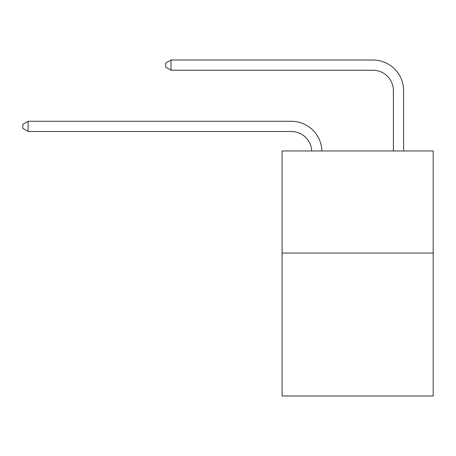 <?xml version="1.0" encoding="UTF-8"?>
<svg xmlns="http://www.w3.org/2000/svg" width="456" height="456" viewBox="0 0 456 456"><rect width="100%" height="100%" fill="white"/><g stroke="black" fill="none" stroke-linecap="round" stroke-linejoin="round"><path stroke-width="0.68" d="M433.2 253.051L433.2 395.979L282.11 395.979L282.11 150.964L433.2 150.964L433.2 253.051L282.11 253.051M291.293 131.482A20.417 20.417 0 0 1 311.693 150.964A20.417 20.417 0 0 0 291.293 131.482A20.417 20.417 0 0 1 311.693 150.964A20.417 20.417 0 0 0 291.293 131.482A20.417 20.417 0 0 1 311.693 150.964A20.417 20.417 0 0 0 291.293 131.482A20.417 20.417 0 0 1 311.693 150.964A20.417 20.417 0 0 0 291.293 131.482A20.417 20.417 0 0 1 311.693 150.964A20.417 20.417 0 0 0 291.293 131.482A20.417 20.417 0 0 1 311.693 150.964A20.417 20.417 0 0 0 291.293 131.482A20.417 20.417 0 0 1 311.693 150.964A20.417 20.417 0 0 0 291.293 131.482A20.417 20.417 0 0 1 311.693 150.964A20.417 20.417 0 0 0 291.293 131.482L28.107 131.482L22.8 128.421L22.8 124.34L28.107 121.273L291.293 121.273A30.626 30.626 0 0 1 321.907 150.964M393.385 150.964L393.385 90.647A20.417 20.417 0 0 0 372.968 70.23L171.034 70.23L165.727 67.169L165.727 63.082L171.034 60.021L372.968 60.021A30.626 30.626 1.2 0 1 403.594 90.647L403.594 150.964M28.107 131.482L28.107 121.273L291.293 121.273M393.385 90.647A20.417 20.417 -178.8 0 0 372.968 70.23A20.417 20.417 -178.8 0 1 393.385 90.647A20.417 20.417 -178.8 0 0 372.968 70.23A20.417 20.417 -178.8 0 1 393.385 90.647A20.417 20.417 -178.8 0 0 372.968 70.23A20.417 20.417 -178.8 0 1 393.385 90.647A20.417 20.417 -178.8 0 0 372.968 70.23A20.417 20.417 -178.8 0 1 393.385 90.647A20.417 20.417 -178.8 0 0 372.968 70.23A20.417 20.417 -178.8 0 1 393.385 90.647A20.417 20.417 -178.8 0 0 372.968 70.23A20.417 20.417 -178.8 0 1 393.385 90.647A20.417 20.417 -178.8 0 0 372.968 70.23A20.417 20.417 -178.8 0 1 393.385 90.647A20.417 20.417 -178.8 0 0 372.968 70.23M171.034 60.021L171.034 70.23"/></g></svg>
